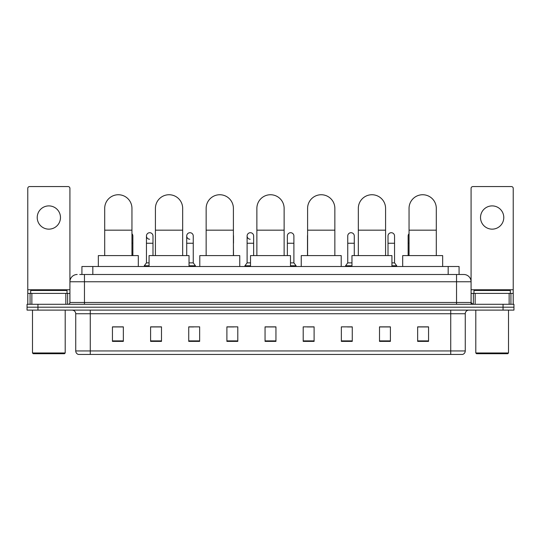 <?xml version="1.0" encoding="UTF-8"?>
<svg xmlns="http://www.w3.org/2000/svg" width="541" height="541" viewBox="0 0 541 541"><rect width="100%" height="100%" fill="white"/><g stroke="black" fill="none" stroke-linecap="round" stroke-linejoin="round"><path stroke-width="0.81" d="M81.921 274.497L81.921 266.503L459.079 266.503L459.079 274.497M79.906 274.497L461.263 274.497M79.737 274.497L84.464 274.497L84.464 281.766L69.924 281.766L69.924 302.473A1.819 1.819 0 0 1 68.112 304.292M77.194 274.497A7.27 7.27 0 0 0 69.924 281.766L69.924 188.383A1.819 1.819 0 0 0 68.112 186.564L29.593 186.564A1.819 1.819 0 0 0 27.774 188.383L27.774 293.391L31.865 293.391L31.865 304.292M463.806 274.497A7.27 7.27 0 0 1 471.076 281.766L456.536 281.766L456.536 274.497L463.698 274.497M509.135 304.292L509.135 293.391L513.226 293.391L513.226 304.292L513.226 188.383A1.819 1.819 0 0 0 511.407 186.564L472.888 186.564A1.819 1.819 0 0 0 471.076 188.383L471.076 302.473L472.888 304.292M37.951 304.292L27.05 304.292L27.05 307.2L37.951 307.2L27.05 307.2L27.05 310.108L37.951 310.108L37.951 307.2L503.049 307.2L37.951 307.2L37.951 304.292L503.049 304.292L503.049 307.2L513.95 307.2L503.049 307.2L503.049 310.108L37.951 310.108M513.95 304.292L513.95 307.2L513.95 304.292L503.049 304.292M465.26 350.947C465.159 352.691 464.286 353.855 462.643 354.436L450.727 354.436L450.727 350.947L465.26 350.947L465.26 313.739A3.631 3.631 0 0 1 468.891 310.108M450.727 354.436L78.357 354.436A3.631 3.631 0 0 1 75.74 350.947L75.74 313.739C75.524 311.535 74.313 310.324 72.109 310.108M428.56 341.391L428.56 326.859L417.659 326.859L417.659 341.391L428.56 341.391M390.406 341.391L390.406 326.859L379.505 326.859L379.505 341.391L390.406 341.391M352.259 341.391L352.259 326.859L341.357 326.859L341.357 341.391L352.259 341.391M314.105 341.391L314.105 326.859L303.203 326.859L303.203 341.391L314.105 341.391M123.341 341.391L123.341 326.859L112.44 326.859L112.44 341.391L123.341 341.391M161.495 341.391L161.495 326.859L150.594 326.859L150.594 341.391L161.495 341.391M199.643 341.391L199.643 326.859L188.741 326.859L188.741 341.391L199.643 341.391M237.797 341.391L237.797 326.859L226.895 326.859L226.895 341.391L237.797 341.391M275.951 341.391L275.951 326.859L265.049 326.859L265.049 341.391L275.951 341.391M513.95 310.108L513.95 307.2L513.95 310.108L503.049 310.108M347.39 326.933L352.259 326.933M387.647 326.933L385.03 326.933M226.895 326.933L233.874 326.933M188.741 326.933L193.61 326.933M155.97 326.933L153.353 326.933M307.126 326.933L314.105 326.933M275.951 326.933L265.049 326.933M161.495 326.933L150.594 326.933M123.341 326.933L112.44 326.933M390.406 326.933L379.505 326.933M428.56 326.933L417.659 326.933M48.852 205.898A11.625 11.625 0 0 0 37.221 217.523A11.625 11.625 0 0 0 48.852 229.147A11.625 11.625 0 0 0 60.477 217.523A11.625 11.625 0 0 0 48.852 205.898M65.84 304.292L65.84 293.391L31.865 293.391M65.84 293.391L69.924 293.391M27.774 304.292L27.774 293.391M64.474 353.706L33.224 353.706L32.501 352.982L65.204 352.982L64.474 353.706M32.501 310.108L32.501 352.982M65.204 310.108L65.204 352.982M67.016 293.391L67.016 290.483L30.681 290.483L30.681 293.391M104.697 255.602L104.697 208.366A13.626 13.626 0 0 1 118.323 194.74A13.626 13.626 0 0 1 131.95 208.366A13.626 13.626 0 0 0 118.323 194.74M131.95 255.602L131.95 208.366M138.313 266.503L138.313 255.602L98.34 255.602L98.34 266.503M155.423 255.602L155.423 208.366A13.626 13.626 0 0 1 169.049 194.74A13.626 13.626 0 0 1 182.675 208.366A13.626 13.626 0 0 0 169.049 194.74M182.675 255.602L182.675 208.366M189.032 266.503L189.032 255.602L149.066 255.602L149.066 266.503M206.148 255.602L206.148 208.366A13.626 13.626 0 0 1 219.774 194.74A13.626 13.626 0 0 1 233.401 208.366A13.626 13.626 0 0 0 219.774 194.74M233.401 255.602L233.401 208.366M239.758 266.503L239.758 255.602L199.791 255.602L199.791 266.503M256.874 255.602L256.874 208.366A13.626 13.626 0 0 1 270.5 194.74A13.626 13.626 0 0 1 284.126 208.366A13.626 13.626 0 0 0 270.5 194.74M284.126 255.602L284.126 208.366M290.483 266.503L290.483 255.602L250.517 255.602L250.517 266.503M307.599 255.602L307.599 208.366A13.626 13.626 0 0 1 321.226 194.74A13.626 13.626 0 0 1 334.852 208.366A13.626 13.626 0 0 0 321.226 194.74M334.852 255.602L334.852 208.366M341.209 266.503L341.209 255.602L301.242 255.602L301.242 266.503M358.325 255.602L358.325 208.366A13.626 13.626 0 0 1 371.951 194.74A13.626 13.626 0 0 1 385.577 208.366A13.626 13.626 0 0 0 371.951 194.74M385.577 255.602L385.577 208.366M391.934 266.503L391.934 255.602L351.968 255.602L351.968 266.503M409.05 255.602L409.05 208.366A13.626 13.626 0 0 1 422.677 194.74A13.626 13.626 0 0 1 436.303 208.366A13.626 13.626 0 0 0 422.677 194.74M436.303 255.602L436.303 208.366M442.66 266.503L442.66 255.602L402.687 255.602L402.687 266.503M132.863 255.602L132.863 243.247L131.95 243.247M131.95 233.719A3.273 3.273 0 0 1 132.863 235.984L132.863 243.247M149.512 239.244A3.273 3.273 0 0 1 146.449 235.984A3.273 3.273 0 0 1 149.925 232.718A3.273 3.273 0 0 1 152.988 235.984L152.988 243.247L146.449 243.247L146.449 235.984M149.066 262.872L146.449 262.872L146.449 243.247M152.988 255.602L152.988 243.247M146.449 262.872L144.271 265.773L144.271 266.503M149.066 265.773L144.271 265.773M189.776 239.244A3.273 3.273 0 0 1 186.713 235.984A3.273 3.273 0 0 1 190.182 232.718A3.273 3.273 0 0 1 193.252 235.984L193.252 243.247L186.713 243.247L186.713 235.984M193.252 243.247L193.252 262.872L189.032 262.872M186.713 255.602L186.713 243.247M193.252 262.872L195.429 265.773L189.032 265.773M195.429 265.773L195.429 266.503M233.509 255.602L233.401 243.247M233.401 235.146A3.273 3.273 0 0 1 233.509 235.984L233.509 243.247M250.165 239.244A3.273 3.273 0 0 1 247.102 235.984A3.273 3.273 0 0 1 250.578 232.718A3.273 3.273 0 0 1 253.641 235.984L253.641 243.247L247.102 243.247L247.102 235.984M250.517 262.872L247.102 262.872L247.102 243.247M253.641 255.602L253.641 243.247M247.102 262.872L244.917 265.773L244.917 266.503M250.517 265.773L244.917 265.773M287.359 235.984A3.273 3.273 0 0 1 290.835 232.718A3.273 3.273 0 0 1 293.898 235.984L293.898 243.247L287.359 243.247L287.359 235.984M293.898 243.247L293.898 262.872L290.483 262.872M287.359 255.602L287.359 243.247M293.898 262.872L296.083 265.773L290.483 265.773M296.083 265.773L296.083 266.503M307.491 255.602L307.491 235.984A3.273 3.273 0 0 1 307.599 235.146M347.748 235.984A3.273 3.273 0 0 1 351.224 232.718A3.273 3.273 0 0 1 354.287 235.984L354.287 243.247L347.748 243.247L347.748 235.984M351.968 262.872L347.748 262.872L347.748 243.247M354.287 255.602L354.287 243.247M347.748 262.872L345.571 265.773L345.571 266.503M351.968 265.773L345.571 265.773M388.012 235.984A3.273 3.273 0 0 1 391.488 232.718A3.273 3.273 0 0 1 394.551 235.984L394.551 243.247L388.012 243.247L388.012 235.984M394.551 243.247L394.551 262.872L391.934 262.872M388.012 255.602L388.012 243.247M394.551 262.872L396.729 265.773L391.934 265.773M396.729 265.773L396.729 266.503M408.137 255.602L408.137 235.984A3.273 3.273 0 0 1 409.05 233.719M492.148 205.898A11.625 11.625 0 0 0 480.523 217.523A11.625 11.625 0 0 0 492.148 229.147A11.625 11.625 0 0 0 503.779 217.523A11.625 11.625 0 0 0 492.148 205.898M509.135 293.391L475.16 293.391L475.16 304.292M471.076 293.391L475.16 293.391M471.076 304.292L471.076 302.473L456.536 302.473L456.536 281.766L84.464 281.766L84.464 302.473L456.536 302.473L456.536 304.292M507.776 353.706L476.526 353.706L475.796 352.982L508.499 352.982L507.776 353.706M475.796 310.108L475.796 352.982M508.499 310.108L508.499 352.982M510.319 293.391L510.319 290.483L473.984 290.483L473.984 293.391M92.822 274.497L92.822 266.503M448.178 274.497L448.178 266.503M84.464 304.292L84.464 302.473L69.924 302.473M450.727 310.108L450.727 313.739L75.74 313.739M465.26 313.739L450.727 313.739L450.727 350.947L90.273 350.947L90.273 354.436M75.74 350.947L90.273 350.947L90.273 310.108M275.951 340.884L265.049 340.884M237.797 340.884L226.895 340.884M199.643 340.884L188.741 340.884M161.495 340.884L150.594 340.884M123.341 340.884L112.44 340.884M314.105 340.884L303.203 340.884M352.259 340.884L341.357 340.884M390.406 340.884L379.505 340.884M428.56 340.884L417.659 340.884M69.924 289.76L27.774 289.76M69.897 302.791L69.897 293.391M67.625 293.391L67.625 304.292M27.807 293.391L27.807 304.292M30.073 304.292L30.073 293.391M104.697 230.168L131.95 230.168M155.423 230.168L182.675 230.168M206.148 230.168L233.401 230.168M256.874 230.168L284.126 230.168M307.599 230.168L334.852 230.168M358.325 230.168L385.577 230.168M409.05 230.168L436.303 230.168M409.05 243.247L408.137 243.247M513.226 289.76L471.076 289.76M513.193 304.292L513.193 293.391M510.927 293.391L510.927 304.292M471.103 293.391L471.103 302.791M473.375 304.292L473.375 293.391"/></g></svg>
